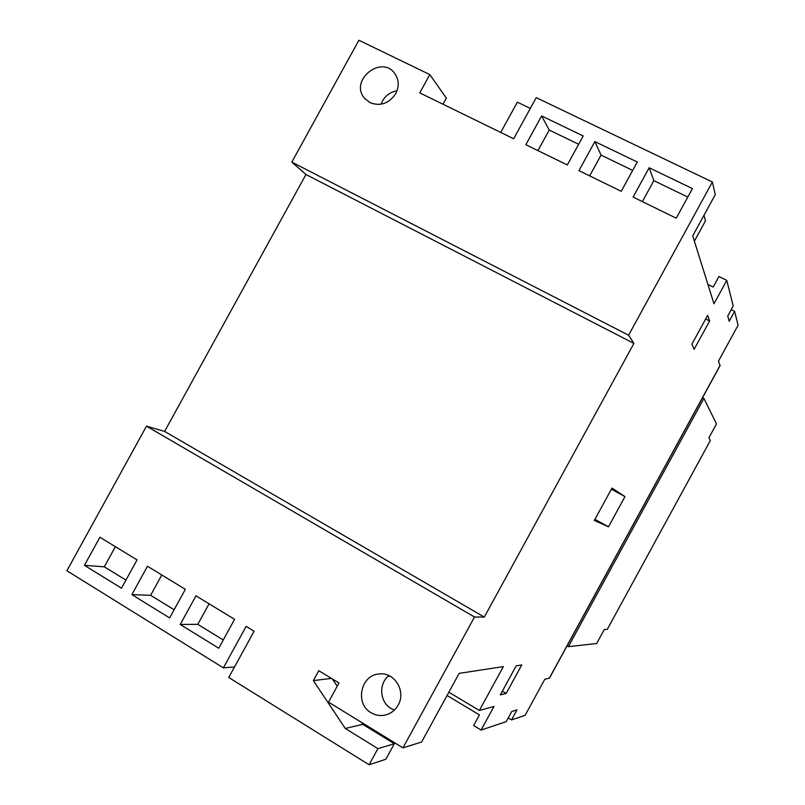 <?xml version="1.0" encoding="UTF-8"?>
<svg xmlns="http://www.w3.org/2000/svg" width="805" height="805" viewBox="0 0 805 805"><rect width="100%" height="100%" fill="white"/><g stroke="black" fill="none" stroke-linecap="round" stroke-linejoin="round"><path stroke-width="1.21" d="M712.385 182L628.604 335.222L633.917 343.423L484.308 617.073L164.602 431.42L305.96 174.504L291.823 162.087L358.889 40.25L429.82 74.593L419.767 92.877L513.681 138.752L536.231 97.647L712.385 182L715.283 194.619L692.723 235.875L713.965 303.777L726.744 280.382L733.234 305.96L727.73 316.043L729.189 321.276L734.603 311.364L738.105 325.2L718.503 361.093L720.052 365.631M633.917 343.423L305.96 174.504M484.308 617.073L474.517 617.002L146.48 426.167L164.602 431.42M549.463 678.112L544.794 679.259L525.081 715.363L511.517 719.891L516.961 709.93L511.759 711.519L506.214 721.662L481.108 730.044L493.978 706.478L479.377 710.473L503.336 666.61L459.152 673.362L421.619 742.009L402.953 747.865L474.517 617.002M624.982 496.594L608.479 526.822L594.332 520.412L611.981 488.092L624.982 496.594L611.377 489.199M709.618 320.984L707.655 315.319L691.887 344.188L694.141 349.31L709.618 320.984L705.653 318.991M516.186 665.836L500.328 694.866L506.164 693.457L521.721 664.96L516.186 665.836M369.093 764.75L377.917 748.63L394.329 743.75L385.847 759.256L369.093 764.75L228.741 677.488L254.108 631.251L246.129 626.391L223.377 667.858L66.896 570.765L146.48 426.167M481.108 730.044L473.622 725.536L479.438 714.9L447.057 695.49M731.202 309.673L734.603 311.364M707.917 284.457L713.18 287.073L718.946 276.518L726.744 280.382M195.967 595.811L234.577 619.347L218.729 648.226L180.229 624.469L195.967 595.811M147.476 566.247L185.341 589.341L169.634 617.928L131.869 594.623L147.476 566.247M137.051 559.898L99.901 537.247L84.434 565.341L121.485 588.213L137.051 559.898M479.377 710.473L448.848 692.199M389.992 676.14L387.96 676.411M402.953 747.865L328.51 702.121L338.986 682.992L318.8 670.696L313.366 680.607L345.254 728.455L377.917 748.63M694.373 241.148L705.472 220.852L703.973 215.297M530.334 108.413L517.343 102.165L500.73 132.433M525.846 144.699L567.314 164.955L583.202 135.965L541.624 115.93L525.846 144.699M578.946 170.64L621.239 191.298L637.278 162.016L594.865 141.589L578.946 170.64M633.102 197.094L676.25 218.175L692.431 188.591L649.172 167.742L633.102 197.094M628.604 335.222L291.823 162.087M395.728 93.652C389.036 103.523 380.473 106.542 370.069 102.688L364.514 98.25C348.957 80.409 381.812 54.036 395.014 73.859C399.018 79.997 399.26 86.588 395.728 93.652M398.153 705.11C394.973 710.634 390.375 714.005 384.357 715.243C379.648 716.027 375.221 715.192 371.075 712.727C354.472 703.64 360.841 674.51 379.497 673.936C394.611 672.024 406.334 691.455 398.153 705.11M223.257 639.975L197.809 624.328L209.079 603.81M115.387 546.696L104.308 566.821L125.932 580.113M174.121 609.757L150.626 595.308L161.795 574.981M687.792 197.064L653.841 180.642L642.36 201.622M632.68 170.408L601.033 155.093L589.652 175.872M578.654 144.276L549.221 130.038L537.941 150.605M508.247 717.939L511.517 719.891M223.377 667.858L234.527 666.942M649.172 167.742L653.841 180.642M594.865 141.589L601.033 155.093M541.624 115.93L549.221 130.038M84.434 565.341L104.308 566.821M131.869 594.623L150.626 595.308M180.229 624.469L197.809 624.328M394.349 710.091L391.049 708.501C379.628 702.081 378.451 683.536 388.896 675.596M443.032 104.237L446.373 98.15L429.82 74.593M381.057 104.217C383.925 96.721 389.248 92.233 397.036 90.764M394.329 743.75L362.803 724.369L345.254 728.455M362.803 724.369L361.455 722.367M337.225 686.202L332.385 678.967M331.439 678.394L313.366 680.607M502.33 691.183L506.164 693.457M594.905 519.346L608.479 526.822M702.554 397.69L703.912 398.395L568.36 646.677L567.042 645.912M607.312 629.329L710.342 440.536M568.36 646.677L596.646 643.517L604.283 629.53L607.212 629.389M703.912 398.395L716.48 423.923L708.873 437.87L710.332 440.416M549.262 678.263L720.073 365.379M384.357 715.243L385.877 714.9M364.514 98.25L365.188 99.025M549.423 678.172L720.093 365.571M710.352 440.506L607.302 629.359"/></g></svg>

